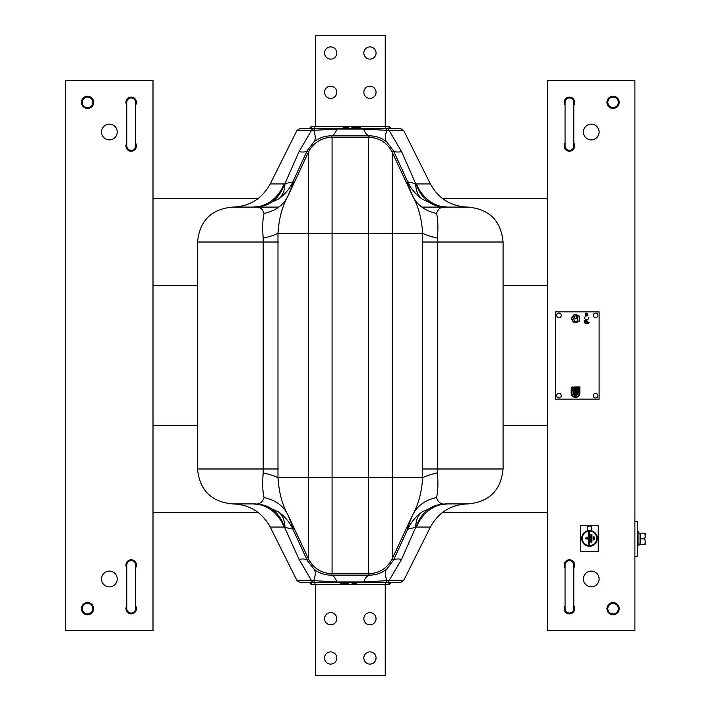<?xml version="1.0" encoding="UTF-8"?>
<svg xmlns="http://www.w3.org/2000/svg" width="711" height="711" viewBox="0 0 711 711"><rect width="100%" height="100%" fill="white"/><g stroke="black" fill="none" stroke-linecap="round" stroke-linejoin="round"><path stroke-width="1.07" d="M324.554 618.703A6.115 6.115 0 0 0 330.659 624.818A6.115 6.115 0 0 0 336.774 618.703A6.115 6.115 0 0 0 330.659 612.598A6.115 6.115 0 0 0 324.554 618.703M324.554 657.986A6.115 6.115 0 0 0 330.659 664.101A6.115 6.115 0 0 0 336.774 657.986A6.115 6.115 0 0 0 330.659 651.88A6.115 6.115 0 0 0 324.554 657.986M363.836 657.986A6.115 6.115 0 0 0 369.951 664.101A6.115 6.115 0 0 0 376.057 657.986A6.115 6.115 0 0 0 369.951 651.88A6.115 6.115 0 0 0 363.836 657.986M363.836 618.703A6.115 6.115 0 0 0 369.951 624.818A6.115 6.115 0 0 0 376.057 618.703A6.115 6.115 0 0 0 369.951 612.598A6.115 6.115 0 0 0 363.836 618.703M385.229 584.655L385.229 675.45L315.382 675.45L315.382 584.655M369.951 98.402A6.115 6.115 0 0 0 376.057 92.297A6.115 6.115 0 0 0 369.951 86.182A6.115 6.115 0 0 0 363.836 92.297A6.115 6.115 0 0 0 369.951 98.402M330.659 59.12A6.115 6.115 0 0 0 336.774 53.014A6.115 6.115 0 0 0 330.659 46.899A6.115 6.115 0 0 0 324.554 53.014A6.115 6.115 0 0 0 330.659 59.12M330.659 98.402A6.115 6.115 0 0 0 336.774 92.297A6.115 6.115 0 0 0 330.659 86.182A6.115 6.115 0 0 0 324.554 92.297A6.115 6.115 0 0 0 330.659 98.402M369.951 59.12A6.115 6.115 0 0 0 376.057 53.014A6.115 6.115 0 0 0 369.951 46.899A6.115 6.115 0 0 0 363.836 53.014A6.115 6.115 0 0 0 369.951 59.12M315.382 126.345L315.382 35.55L385.229 35.55L385.229 126.345M311.391 128.033A2.622 1.849 -90 0 1 313.124 126.345L314.92 126.345L314.92 128.282L309.863 128.282A2.622 2.622 0 0 1 312.396 126.345L388.215 126.345A2.622 2.622 0 0 1 390.748 128.282L357.873 128.282M385.691 126.345L385.753 128.522M300.086 128.522L315.995 128.522A3.493 2.604 90 0 0 313.729 130.309L296.958 130.451L300.086 128.522L309.863 128.282M356.78 582.718L385.691 582.718L385.691 584.655L387.486 584.655L312.396 584.655A2.622 2.622 0 0 1 309.863 582.718L300.086 582.478L313.782 582.478A3.493 2.542 -90 0 1 311.507 580.549L313.729 580.691A3.493 2.604 90 0 0 315.995 582.478L313.782 582.478M309.863 582.718L314.92 582.718L314.92 584.655M389.219 582.967L390.748 582.718A2.622 2.622 0 0 1 388.215 584.655L387.486 584.655A2.622 1.849 90 0 0 389.219 582.967L385.753 582.478M400.524 582.478L386.828 582.478A3.493 2.542 -90 0 0 389.104 580.549L403.652 580.549L400.524 582.478L390.748 582.718M253.258 503.903L262.563 504.908A43.647 43.629 -90 0 0 253.267 503.903L232.746 503.903C249.605 504.561 262.101 512.275 270.224 527.073L284.196 527.073A41.905 34.59 90 0 0 253.258 503.903C258.813 504.926 262.403 502.81 264.048 497.558C262.626 491.772 262.341 483.542 263.194 472.868L263.194 238.132C262.341 227.458 262.626 219.228 264.048 213.442C262.403 208.181 258.804 206.066 253.267 207.097A41.905 34.59 90 0 0 284.196 183.927L284.942 183.616A41.905 23.739 -124.2 0 1 278.259 199.24L262.563 206.092L253.258 207.097A43.647 43.629 -90 0 0 262.563 206.092A41.905 32.555 -101.9 0 0 284.462 183.891M403.652 580.549L430.386 527.073C438.509 512.275 451.005 504.561 467.865 503.903L447.343 503.903A41.905 34.59 -90 0 0 416.415 527.073L415.668 527.384A41.905 23.739 55.8 0 1 422.352 511.76C415.962 516.257 411.1 522.043 407.759 529.108C406.692 530.059 408.381 525.225 412.807 514.613L412.504 515.253C418.344 504.881 421.712 492.376 422.627 477.721L422.627 233.279C421.712 218.624 418.344 206.11 412.504 195.747L412.807 196.387C417.393 205.31 425.311 210.998 436.563 213.442C437.985 219.228 438.269 227.458 437.416 238.132A43.647 8.585 5.4 0 1 422.627 233.279L392.276 233.279L392.276 558.633L412.504 515.253M412.807 196.387C408.381 185.775 406.692 180.941 407.759 181.892L393.379 150.634A43.647 8.532 155.3 0 0 401.617 151.719L415.668 183.616L416.415 183.927A41.905 34.59 -90 0 0 447.352 207.097L468.158 207.097C489.372 209.158 501.006 220.801 503.077 242.016L422.218 242.016M407.759 181.892L415.668 183.616A41.905 23.739 124.2 0 0 422.352 199.24C415.962 194.743 411.091 188.957 407.759 181.892M401.617 151.719L389.104 130.451A3.493 2.542 -90 0 0 386.828 128.522L400.524 128.522L403.652 130.451L389.104 130.451L363.605 129.064L337.005 129.064A43.647 11.332 90.4 0 1 331.175 135.854L332.064 137.25L368.547 137.25C379.398 137.712 387.308 142.751 392.276 152.367L393.379 150.634L386.748 141.978C381.843 137.952 376.075 135.908 369.436 135.854L331.175 135.854C324.545 135.908 318.768 137.952 313.862 141.978L307.232 150.634L292.861 181.892C293.919 180.941 292.23 185.775 287.804 196.387L288.106 195.747C282.267 206.119 278.899 218.624 277.983 233.279L277.983 477.721A43.647 8.585 5.4 0 0 263.194 472.868M300.086 582.478L296.958 580.549L311.507 580.549L299.002 559.281A43.647 8.532 155.3 0 1 307.232 560.366L313.862 569.022A43.647 12.931 130.4 0 1 313.729 580.691L337.005 581.936L363.605 581.936A43.647 11.332 90.4 0 1 369.436 575.146L368.538 573.75L368.538 233.279L332.073 233.279L332.073 137.25C321.212 137.712 313.302 142.751 308.334 152.367L307.232 150.634A43.647 8.532 24.7 0 1 299.002 151.719L284.942 183.616L292.861 181.892C289.519 188.957 284.649 194.743 278.259 199.24M437.416 238.132L437.416 472.868A43.647 8.585 -5.4 0 0 422.627 477.721L332.073 477.721L332.073 573.75L368.538 573.75M368.547 573.75C379.363 573.315 387.273 568.276 392.276 558.633L393.379 560.366L407.759 529.108L415.668 527.384L401.617 559.281A43.647 8.532 24.7 0 0 393.379 560.366L386.748 569.022C381.843 573.048 376.075 575.092 369.436 575.146L331.175 575.146C324.545 575.092 318.768 573.048 313.862 569.022M368.538 137.25L368.538 233.279L392.276 233.279L392.276 152.376L412.504 195.747M437.416 472.868C438.269 483.542 437.985 491.772 436.563 497.558C425.311 500.011 417.393 505.69 412.807 514.613M436.563 497.558C438.216 502.819 441.807 504.934 447.343 503.903L438.047 504.908A43.647 43.629 90 0 1 447.343 503.903L468.158 503.903C489.372 501.842 501.006 490.199 503.077 468.984L422.218 468.984M416.148 527.109A41.905 32.555 78.1 0 1 438.047 504.908L422.352 511.76M299.002 559.281L284.462 527.109A41.905 32.555 -78.1 0 0 262.563 504.908L278.259 511.76C284.649 516.257 289.519 522.043 292.861 529.108L307.232 560.366L308.334 558.633L308.334 152.367L288.106 195.747M264.048 497.558C275.299 500.011 283.218 505.69 287.804 514.613C292.23 525.225 293.919 530.059 292.861 529.108L284.942 527.384A41.905 23.739 124.2 0 0 278.259 511.76M386.828 582.478L337.467 582.478A3.493 0.871 90 0 1 337.005 581.936A43.647 11.332 89.6 0 0 331.175 575.146L332.064 573.75C321.212 573.288 313.302 568.249 308.334 558.633L287.804 514.613M344.275 582.478L340.231 582.478L341.591 582.478L341.875 583.784L340.231 583.784L344.648 583.784L344.275 582.478M348.159 582.478L348.159 583.784L345.066 583.784L345.066 582.478M356.851 582.478L356.451 583.784L352.141 583.784L351.865 582.478M337.467 582.478L315.995 582.478M384.615 582.478A3.493 2.604 -90 0 0 386.891 580.691L389.104 580.549L401.617 559.281M363.143 582.478A3.493 0.871 90 0 0 363.605 581.936L386.891 580.691A43.647 12.931 49.6 0 1 386.748 569.022M287.804 196.387C283.218 205.31 275.299 210.998 264.048 213.442M288.106 515.253C282.276 504.89 278.899 492.376 277.983 477.721L332.073 477.721L332.073 233.279L277.983 233.279A43.647 8.585 -5.4 0 1 263.194 238.132M278.774 207.097L232.453 207.097C211.238 209.158 199.604 220.801 197.534 242.016L197.534 468.984L278.392 468.984M421.836 207.097L447.343 207.097C441.798 206.074 438.207 208.19 436.563 213.442M296.958 130.451L270.224 183.927C262.101 198.725 249.605 206.439 232.746 207.097L253.267 207.097M416.148 183.891A41.905 32.555 101.9 0 0 438.047 206.092A43.647 43.629 90 0 0 447.343 207.097L438.047 206.092L422.352 199.24M343.724 127.216L348.594 127.216L348.994 128.522M386.748 141.978A43.647 12.931 130.4 0 1 386.891 130.309A3.493 2.604 -90 0 0 384.615 128.522L386.828 128.522M352.452 128.522L352.452 127.216L355.544 127.216L355.544 128.522M352.016 127.216L351.616 128.522L352.016 127.216M355.544 127.216L360.379 127.216L355.544 127.216M358.184 127.216L357.802 128.522M315.995 128.522L384.615 128.522M400.524 128.522L390.81 128.522M343.724 128.522L342.889 128.522L343.289 127.216M299.002 151.719L311.507 130.451A3.493 2.542 -90 0 1 313.782 128.522M337.467 128.522A3.493 0.871 90 0 0 337.005 129.064L313.729 130.309A43.647 12.931 49.6 0 1 313.862 141.978M368.547 137.25L369.436 135.854A43.647 11.332 89.6 0 1 363.605 129.064A3.493 0.871 90 0 0 363.143 128.522M613.078 108.445A6.115 6.115 0 0 0 619.183 102.331A6.115 6.115 0 0 0 613.078 96.225A6.115 6.115 0 0 0 606.963 102.331A6.115 6.115 0 0 0 613.078 108.445M613.078 614.775A6.115 6.115 0 0 0 619.183 608.669A6.115 6.115 0 0 0 613.078 602.555A6.115 6.115 0 0 0 606.963 608.669A6.115 6.115 0 0 0 613.078 614.775M565.058 143.089A5.235 5.235 0 0 0 569.422 151.221A5.235 5.235 0 0 0 573.795 143.089M573.795 567.911A5.235 5.235 0 0 0 569.422 559.779A5.235 5.235 0 0 0 565.058 567.911M591.25 139.871A7.857 7.857 0 0 0 599.106 132.015A7.857 7.857 0 0 0 591.25 124.158A7.857 7.857 0 0 0 583.393 132.015A7.857 7.857 0 0 0 591.25 139.871M591.25 586.842A7.857 7.857 0 0 0 599.106 578.985A7.857 7.857 0 0 0 591.25 571.129A7.857 7.857 0 0 0 583.393 578.985A7.857 7.857 0 0 0 591.25 586.842M547.603 80.512L547.603 630.488L634.896 630.488L634.896 80.512L547.603 80.512M573.795 105.228A5.235 5.235 0 0 0 569.422 97.096A5.235 5.235 0 0 0 565.058 105.228M565.058 605.772A5.235 5.235 0 0 0 569.422 613.904A5.235 5.235 0 0 0 573.795 605.772M634.896 521.367L637.518 521.367L637.518 556.286L634.896 556.286M87.533 602.555A6.115 6.115 0 0 0 81.427 608.669A6.115 6.115 0 0 0 87.533 614.775A6.115 6.115 0 0 0 93.648 608.669A6.115 6.115 0 0 0 87.533 602.555M87.533 96.225A6.115 6.115 0 0 0 81.427 102.331A6.115 6.115 0 0 0 87.533 108.445A6.115 6.115 0 0 0 93.648 102.331A6.115 6.115 0 0 0 87.533 96.225M135.552 567.911A5.235 5.235 0 0 0 131.188 559.779A5.235 5.235 0 0 0 126.825 567.911M126.825 143.089A5.235 5.235 0 0 0 131.188 151.221A5.235 5.235 0 0 0 135.552 143.089M109.361 571.129A7.857 7.857 0 0 0 101.504 578.985A7.857 7.857 0 0 0 109.361 586.842A7.857 7.857 0 0 0 117.217 578.985A7.857 7.857 0 0 0 109.361 571.129M109.361 124.158A7.857 7.857 0 0 0 101.504 132.015A7.857 7.857 0 0 0 109.361 139.871A7.857 7.857 0 0 0 117.217 132.015A7.857 7.857 0 0 0 109.361 124.158M153.007 630.488L153.007 80.512L65.714 80.512L65.714 630.488L153.007 630.488M126.825 605.772A5.235 5.235 0 0 0 131.188 613.904A5.235 5.235 0 0 0 135.552 605.772M135.552 105.228A5.235 5.235 0 0 0 131.188 97.096A5.235 5.235 0 0 0 126.825 105.228M442.269 198.36L547.603 198.36L547.603 285.662L503.077 285.662M197.534 285.662L153.007 285.662L153.007 198.36L258.342 198.36M503.077 425.338L547.603 425.338L547.603 512.64L442.269 512.64M258.342 512.64L153.007 512.64L153.007 425.338L197.534 425.338M131.188 613.033A4.364 4.364 0 0 0 135.552 608.669L135.552 565.014A4.364 4.364 0 0 0 131.188 560.65A4.364 4.364 0 0 0 126.825 565.014L126.825 608.669A4.364 4.364 0 0 0 131.188 613.033M131.188 150.35A4.364 4.364 0 0 0 135.552 145.986L135.552 102.331A4.364 4.364 0 0 0 131.188 97.967A4.364 4.364 0 0 0 126.825 102.331L126.825 145.986A4.364 4.364 0 0 0 131.188 150.35M569.422 150.35A4.364 4.364 0 0 0 573.795 145.986L573.795 102.331A4.364 4.364 0 0 0 569.422 97.967A4.364 4.364 0 0 0 565.058 102.331L565.058 145.986A4.364 4.364 0 0 0 569.422 150.35M569.422 613.033A4.364 4.364 0 0 0 573.795 608.669L573.795 565.014A4.364 4.364 0 0 0 569.422 560.65A4.364 4.364 0 0 0 565.058 565.014L565.058 608.669A4.364 4.364 0 0 0 569.422 613.033M607.834 608.669A5.235 5.235 0 0 1 613.078 603.426A5.235 5.235 0 0 1 618.312 608.669A5.235 5.235 0 0 1 613.078 613.904A5.235 5.235 0 0 1 607.834 608.669M607.834 102.331A5.235 5.235 0 0 1 613.078 97.096A5.235 5.235 0 0 1 618.312 102.331A5.235 5.235 0 0 1 613.078 107.574A5.235 5.235 0 0 1 607.834 102.331M82.298 102.331A5.235 5.235 0 0 1 87.533 97.096A5.235 5.235 0 0 1 92.777 102.331A5.235 5.235 0 0 1 87.533 107.574A5.235 5.235 0 0 1 82.298 102.331M82.298 608.669A5.235 5.235 0 0 1 87.533 603.426A5.235 5.235 0 0 1 92.777 608.669A5.235 5.235 0 0 1 87.533 613.904A5.235 5.235 0 0 1 82.298 608.669M555.46 311.853L555.46 399.147L599.106 399.147L599.106 311.853L555.46 311.853M579.9 386.926L574.444 386.926L574.444 394.134L576.897 394.134A1.742 1.742 0 0 1 573.795 393.041L573.795 390.206L571.173 390.206L571.173 393.041A4.364 4.364 0 0 0 575.537 397.405A4.364 4.364 0 0 0 579.9 393.041L579.9 392.17L576.408 392.17L576.408 391.512L579.9 391.512L579.9 389.548L576.408 389.548L576.408 388.89L579.9 388.89L579.9 386.926M579.243 393.041L575.759 392.819L575.759 390.854L579.243 390.854L579.243 390.206L575.759 390.206L575.759 388.233L579.243 388.233L579.243 387.584L575.101 387.584L575.101 393.476L577.901 393.476A2.4 2.4 0 0 1 573.137 393.041L573.137 390.854L571.831 390.854L571.831 393.041A3.706 3.706 0 0 0 575.537 396.747A3.706 3.706 0 0 0 579.243 393.041M572.479 386.926A1.306 1.306 0 0 0 571.173 388.233A1.306 1.306 0 0 0 572.479 389.548A1.306 1.306 0 0 0 573.795 388.233A1.306 1.306 0 0 0 572.479 386.926M572.479 387.584A0.658 0.658 0 0 0 571.831 388.233A0.658 0.658 0 0 0 572.479 388.89A0.658 0.658 0 0 0 573.137 388.233A0.658 0.658 0 0 0 572.479 387.584M586.664 319.754A2.186 2.186 0 0 1 584.486 317.568A2.186 2.186 0 0 0 586.664 319.754A2.186 2.186 0 0 0 588.85 317.568A2.186 2.186 0 0 1 586.664 319.754M585.793 323.327L588.237 323.327A0.871 0.871 0 0 0 589.108 322.456L585.793 322.456A0.702 0.702 0 0 1 585.109 321.639A0.702 0.702 0 0 1 586.033 321.105A0.702 0.702 0 0 1 586.397 322.11L587.33 322.11A1.573 1.573 0 0 0 586.024 320.208A1.573 1.573 0 0 0 584.229 321.639A1.573 1.573 0 0 0 585.793 323.327M586.228 313.382L585.793 315.995L586.228 315.257L587.544 315.257L587.544 314.12L586.228 314.12L586.228 313.382M586.451 313.16L585.58 313.16L585.58 316.217L587.757 315.471L587.757 313.906L586.451 313.906L586.451 313.16M578.985 321.008A10.123 10.123 0 0 0 578.985 316.315A10.123 10.123 0 0 0 574.524 314.866A10.123 10.123 0 0 0 571.768 318.661A10.123 10.123 0 0 0 574.524 322.456A10.123 10.123 0 0 0 578.985 321.008M571.386 318.661A10.478 10.478 0 0 0 574.408 322.812A10.478 10.478 0 0 0 579.287 321.23A10.478 10.478 0 0 0 579.287 316.093A10.478 10.478 0 0 0 574.408 314.511A10.478 10.478 0 0 0 571.386 318.661M576.39 318.519A0.738 0.738 0 0 1 575.119 318.519A2.266 2.266 0 0 1 574.986 316.431L574.444 316.431A4.542 4.542 0 0 0 574.47 320.928A1.484 1.484 0 0 0 577.039 320.928A4.542 4.542 0 0 0 577.065 316.431L576.523 316.431A2.266 2.266 0 0 1 576.39 318.519M589.508 546.155A7.759 7.759 0 0 0 597.267 538.387A7.759 7.759 0 0 0 589.508 530.628A7.759 7.759 0 0 0 581.74 538.387A7.759 7.759 0 0 0 589.508 546.155M589.508 546.244A7.857 7.857 0 0 0 597.356 538.734A7.857 7.857 0 0 0 590.183 530.566A2.311 2.311 0 0 0 589.508 526.042A2.311 2.311 0 0 0 588.824 530.566A7.857 7.857 0 0 0 581.651 538.734A7.857 7.857 0 0 0 589.508 546.244M589.508 545.692A7.297 7.297 0 0 0 596.805 538.387A7.297 7.297 0 0 0 589.508 531.09A7.297 7.297 0 0 0 582.211 538.387A7.297 7.297 0 0 0 589.508 545.692M589.508 531.188A7.199 7.199 0 0 1 596.707 538.387A7.199 7.199 0 0 1 589.508 545.595A7.199 7.199 0 0 1 582.3 538.387A7.199 7.199 0 0 1 589.508 531.188M586.273 538.902L588.379 538.902L588.379 544.253A0.515 0.515 0 0 0 588.895 544.768A0.515 0.515 0 0 0 589.41 544.253L589.41 532.53A0.515 0.515 0 0 0 588.895 532.015A0.515 0.515 0 0 0 588.379 532.53L588.379 537.872L586.273 537.872A0.515 0.515 0 0 0 585.757 538.387A0.515 0.515 0 0 0 586.273 538.902L586.273 539A0.613 0.613 0 0 1 585.66 538.387A0.613 0.613 0 0 1 586.273 537.783L586.273 537.872M593.17 537.418A0.613 0.613 0 0 1 593.783 536.814A0.613 0.613 0 0 1 594.396 537.418L594.396 539.356A0.613 0.613 0 0 1 593.783 539.969A0.613 0.613 0 0 1 593.17 539.356L593.17 537.418M590.725 534.974A0.613 0.613 0 0 1 591.339 534.37A0.613 0.613 0 0 1 591.952 534.974L591.952 541.809A0.613 0.613 0 0 1 591.339 542.413A0.613 0.613 0 0 1 590.725 541.809L590.725 534.974M586.273 539L588.281 539L588.281 544.253A0.613 0.613 0 0 0 588.895 544.857A0.613 0.613 0 0 0 589.508 544.253L589.508 532.53A0.613 0.613 0 0 0 588.895 531.926A0.613 0.613 0 0 0 588.281 532.53L588.281 537.783L586.273 537.783M580.771 551.487L598.235 551.487L598.235 525.296L580.771 525.296L580.771 551.487M593.267 537.418A0.515 0.515 0 0 1 593.783 536.903A0.515 0.515 0 0 1 594.298 537.418L594.298 539.356A0.515 0.515 0 0 1 593.783 539.88A0.515 0.515 0 0 1 593.267 539.356L593.267 537.418M590.823 534.974A0.515 0.515 0 0 1 591.339 534.459A0.515 0.515 0 0 1 591.854 534.974L591.854 541.809A0.515 0.515 0 0 1 591.339 542.324A0.515 0.515 0 0 1 590.823 541.809L590.823 534.974M637.518 531.846L638.913 531.846L638.913 545.808L637.518 545.808M640.664 543.995L638.913 544.111L640.664 544.155M644.779 544.502L640.664 544.502L640.664 538.831L644.779 538.831L645.286 541.666L644.779 544.502L645.286 544.502L644.779 544.502L645.153 543.106M645.153 537.436L645.286 533.152L644.779 533.152L645.286 533.152M640.664 538.831L640.664 533.152L644.779 533.152L645.286 535.987L644.779 538.831M561.263 395.654A2.311 2.311 0 0 1 558.953 397.973A2.311 2.311 0 0 1 556.633 395.654A2.311 2.311 0 0 1 558.953 393.343A2.311 2.311 0 0 1 561.263 395.654M561.263 315.346A2.311 2.311 0 0 1 558.953 317.657A2.311 2.311 0 0 1 556.633 315.346A2.311 2.311 0 0 1 558.953 313.027A2.311 2.311 0 0 1 561.263 315.346M597.924 395.654A2.311 2.311 0 0 1 595.614 397.973A2.311 2.311 0 0 1 593.303 395.654A2.311 2.311 0 0 1 595.614 393.343A2.311 2.311 0 0 1 597.924 395.654M597.924 315.346A2.311 2.311 0 0 1 595.614 317.657A2.311 2.311 0 0 1 593.303 315.346A2.311 2.311 0 0 1 595.614 313.027A2.311 2.311 0 0 1 597.924 315.346M389.219 128.033A2.622 1.849 -90 0 0 387.486 126.345M352.452 128.282L348.923 128.282M342.96 128.282L314.857 128.522M311.391 582.967A2.622 1.849 90 0 0 313.124 584.655M314.857 582.478L341.644 582.718M344.337 582.718L345.066 582.718M348.159 582.718L351.909 582.718M278.392 242.016L197.534 242.016M430.386 527.073L416.415 527.073M355.704 583.784L355.42 582.478M416.415 183.927L430.386 183.927C438.509 198.725 451.005 206.439 467.865 207.097M270.224 183.927L284.196 183.927M197.534 468.984C199.604 490.199 211.238 501.842 232.453 503.903M296.958 580.549L270.224 527.073M503.077 242.016L503.077 468.984M403.652 130.451L430.386 183.927M638.913 533.499L640.664 533.499"/></g></svg>
